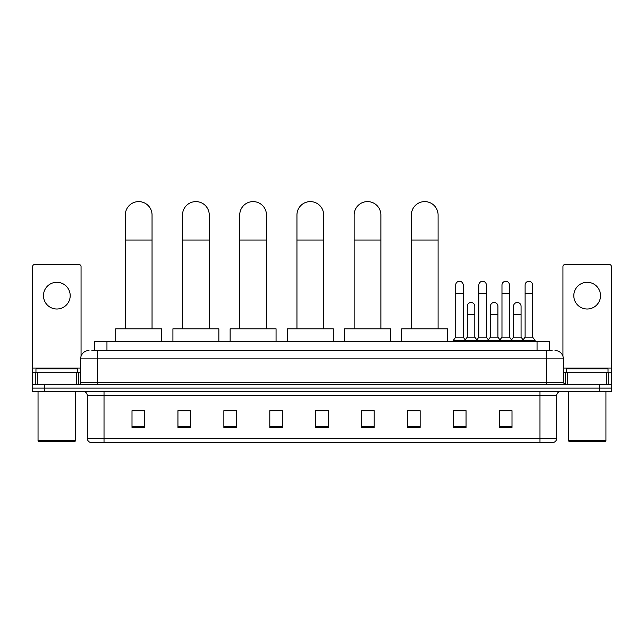 <?xml version="1.0" encoding="UTF-8"?>
<svg xmlns="http://www.w3.org/2000/svg" width="644" height="644" viewBox="0 0 644 644"><rect width="100%" height="100%" fill="white"/><g stroke="black" fill="none" stroke-linecap="round" stroke-linejoin="round"><path stroke-width="0.97" d="M94.427 350.521L94.427 341.336L549.574 341.336L549.574 350.521M92.108 350.521L552.085 350.521M91.915 350.521L97.341 350.521L97.341 358.869L80.637 358.869L80.637 382.673A2.085 2.085 0 0 1 78.552 384.766M88.993 350.521A8.348 8.348 0 0 0 80.637 358.869M555.007 350.521A8.348 8.348 0 0 1 563.363 358.869L563.363 382.673L565.448 384.766M44.726 384.766L32.2 384.766L32.2 388.107L44.726 388.107L32.2 388.107L32.2 391.447L44.726 391.447L44.726 388.107L599.274 388.107L44.726 388.107L44.726 384.766L599.274 384.766L599.274 388.107L611.8 388.107L599.274 388.107L599.274 391.447L44.726 391.447M599.274 391.447L611.8 391.447L611.8 384.766L599.274 384.766M556.682 438.379C556.561 440.383 555.563 441.72 553.671 442.388L539.978 442.388L539.978 438.379L556.682 438.379L556.682 395.617A4.178 4.178 0 0 1 560.852 391.447M539.978 442.388L90.329 442.388A4.178 4.178 0 0 1 87.318 438.379L87.318 395.617C87.077 393.082 85.684 391.689 83.148 391.447M511.996 427.399L511.996 410.695L499.47 410.695L499.47 427.399L511.996 427.399M466.063 427.399L466.063 410.695L453.537 410.695L453.537 427.399L466.063 427.399M420.13 427.399L420.13 410.695L407.604 410.695L407.604 427.399L420.13 427.399M374.196 427.399L374.196 410.695L361.67 410.695L361.67 427.399L374.196 427.399M144.53 427.399L144.53 410.695L132.004 410.695L132.004 427.399L144.53 427.399M190.463 427.399L190.463 410.695L177.937 410.695L177.937 427.399L190.463 427.399M236.396 427.399L236.396 410.695L223.871 410.695L223.871 427.399L236.396 427.399M282.33 427.399L282.33 410.695L269.804 410.695L269.804 427.399L282.33 427.399M328.263 427.399L328.263 410.695L315.737 410.695L315.737 427.399L328.263 427.399M409.689 410.775L420.13 410.775M455.292 410.775L463.64 410.775M501.555 410.775L509.911 410.775M282.33 410.695L269.804 410.775L282.33 410.695M236.396 410.695L223.871 410.775L236.396 410.695M180.859 410.775L190.463 410.775M315.737 410.775L325.341 410.775M144.53 410.775L132.004 410.775M374.196 410.775L361.67 410.775M56.841 282.289A13.363 13.363 0 0 0 43.478 295.652A13.363 13.363 0 0 0 56.841 309.015A13.363 13.363 0 0 0 70.196 295.652A13.363 13.363 0 0 0 56.841 282.289M76.362 384.766L76.362 372.232L37.312 372.232L37.312 384.766M81.055 356.261L81.055 266.584A2.085 2.085 0 0 0 78.971 264.499L34.704 264.499A2.085 2.085 0 0 0 32.619 266.584L32.619 372.232L37.312 372.232M76.362 372.232L80.637 372.232M32.619 384.766L32.619 372.232M74.793 441.551L38.882 441.551L38.044 440.721L75.63 440.721L74.793 441.551M38.044 391.447L38.044 440.721M75.63 391.447L75.63 440.721M77.715 372.232L77.715 368.891L35.959 368.891L35.959 372.232M125.322 328.81L125.322 214.975A13.363 13.363 0 0 1 138.685 201.612A13.363 13.363 0 0 1 152.048 214.975A13.363 13.363 0 0 0 138.685 201.612M152.048 328.81L152.048 214.975M161.652 341.336L161.652 328.81L115.719 328.81L115.719 341.336M182.526 328.81L182.526 214.975A13.363 13.363 0 0 1 195.889 201.612A13.363 13.363 0 0 1 209.252 214.975A13.363 13.363 0 0 0 195.889 201.612M209.252 328.81L209.252 214.975M218.855 341.336L218.855 328.81L172.922 328.81L172.922 341.336M239.737 328.81L239.737 214.975A13.363 13.363 0 0 1 253.1 201.612A13.363 13.363 0 0 1 266.463 214.975A13.363 13.363 0 0 0 253.1 201.612M266.463 328.81L266.463 214.975M276.067 341.336L276.067 328.81L230.133 328.81L230.133 341.336M296.948 328.81L296.948 214.975A13.363 13.363 0 0 1 310.311 201.612A13.363 13.363 0 0 1 323.666 214.975A13.363 13.363 0 0 0 310.311 201.612M323.666 328.81L323.666 214.975M333.278 341.336L333.278 328.81L287.345 328.81L287.345 341.336M354.152 328.81L354.152 214.975A13.363 13.363 0 0 1 367.515 201.612A13.363 13.363 0 0 1 380.878 214.975A13.363 13.363 0 0 0 367.515 201.612M380.878 328.81L380.878 214.975M390.481 341.336L390.481 328.81L344.548 328.81L344.548 341.336M411.363 328.81L411.363 214.975A13.363 13.363 0 0 1 424.726 201.612A13.363 13.363 0 0 1 438.089 214.975A13.363 13.363 0 0 0 424.726 201.612M438.089 328.81L438.089 214.975M447.693 341.336L447.693 328.81L401.759 328.81L401.759 341.336M455.711 293.398L463.229 293.398L463.229 337.158L455.711 337.158L455.711 285.042A3.759 3.759 0 0 1 459.703 281.291A3.759 3.759 0 0 1 463.229 285.042A3.759 3.759 0 0 0 459.703 281.291M455.711 337.158L453.207 340.499L453.207 341.336M463.229 337.158L465.733 340.499L453.207 340.499M478.846 337.158L478.846 293.398L486.357 293.398L486.357 337.158L478.846 337.158L476.335 340.499L465.733 340.499L465.733 341.336M478.846 293.398L478.846 285.042A3.759 3.759 0 0 1 482.839 281.291A3.759 3.759 0 0 1 486.357 285.042A3.759 3.759 0 0 0 482.839 281.291M486.357 337.158L488.868 340.499L476.335 340.499L476.335 341.336M501.974 337.158L501.974 293.398L509.493 293.398L509.493 337.158L501.974 337.158L499.47 340.499L488.868 340.499L488.868 341.336M501.974 293.398L501.974 285.042A3.759 3.759 0 0 1 505.975 281.291A3.759 3.759 0 0 1 509.493 285.042A3.759 3.759 0 0 0 505.975 281.291M509.493 337.158L511.996 340.499L499.47 340.499L499.47 341.336M525.11 337.158L525.11 293.398L532.628 293.398L532.628 337.158L525.11 337.158L522.606 340.499L511.996 340.499L511.996 341.336M525.11 293.398L525.11 285.042A3.759 3.759 0 0 1 529.102 281.291A3.759 3.759 0 0 1 532.628 285.042A3.759 3.759 0 0 0 529.102 281.291M532.628 337.158L535.132 340.499L522.606 340.499L522.606 341.336M535.132 340.499L535.132 341.336M467.278 306.254A3.759 3.759 0 0 1 471.271 302.503A3.759 3.759 0 0 1 474.789 306.254L474.789 314.61L467.278 314.61L467.278 306.254M474.789 314.61L474.789 337.158L467.278 337.158L467.278 314.61M467.278 337.158L465.25 339.855M474.789 337.158L476.818 339.855M490.406 306.254A3.759 3.759 0 0 1 494.407 302.503A3.759 3.759 0 0 1 497.925 306.254L497.925 314.61L490.406 314.61L490.406 306.254M497.925 314.61L497.925 337.158L490.406 337.158L490.406 314.61M490.406 337.158L488.385 339.855M497.925 337.158L499.953 339.855M513.542 306.254A3.759 3.759 0 0 1 517.534 302.503A3.759 3.759 0 0 1 521.06 306.254L521.06 314.61L513.542 314.61L513.542 306.254M521.06 314.61L521.06 337.158L513.542 337.158L513.542 314.61M513.542 337.158L511.521 339.855M521.06 337.158L523.089 339.855M587.159 282.289A13.363 13.363 0 0 0 573.804 295.652A13.363 13.363 0 0 0 587.159 309.015A13.363 13.363 0 0 0 600.522 295.652A13.363 13.363 0 0 0 587.159 282.289M606.688 384.766L606.688 372.232L567.638 372.232L567.638 384.766M606.688 372.232L611.381 372.232L611.381 266.584A2.085 2.085 0 0 0 609.296 264.499L565.029 264.499A2.085 2.085 0 0 0 562.945 266.584L562.945 356.261M563.363 372.232L567.638 372.232M611.381 372.232L611.381 384.766M605.119 441.551L569.207 441.551L568.37 440.721L605.956 440.721L605.119 441.551M568.37 391.447L568.37 440.721M605.956 391.447L605.956 440.721M608.041 372.232L608.041 368.891L566.285 368.891L566.285 372.232M106.952 350.521L106.952 341.336M537.048 350.521L537.048 341.336M97.341 384.766L97.341 382.673L563.363 382.673M80.637 382.673L97.341 382.673L97.341 358.869L546.659 358.869L546.659 384.766M563.363 358.869L546.659 358.869L546.659 350.521M539.978 391.447L539.978 395.617L87.318 395.617M556.682 395.617L539.978 395.617L539.978 438.379L104.022 438.379L104.022 442.388M87.318 438.379L104.022 438.379L104.022 391.447M328.263 426.819L315.737 426.819M282.33 426.819L269.804 426.819M236.396 426.819L223.871 426.819M190.463 426.819L177.937 426.819M144.53 426.819L132.004 426.819M374.196 426.819L361.67 426.819M420.13 426.819L407.604 426.819M466.063 426.819L453.537 426.819M511.996 426.819L499.47 426.819M80.637 368.062L32.619 368.062M78.415 372.232L78.415 384.766M32.651 372.232L32.651 384.766M35.259 384.766L35.259 372.232M125.322 240.027L152.048 240.027M182.526 240.027L209.252 240.027M239.737 240.027L266.463 240.027M296.948 240.027L323.666 240.027M354.152 240.027L380.878 240.027M411.363 240.027L438.089 240.027M611.381 368.062L563.363 368.062M611.349 384.766L611.349 372.232M608.741 372.232L608.741 384.766M565.585 384.766L565.585 372.232M463.229 293.398L463.229 285.042M486.357 293.398L486.357 285.042M509.493 293.398L509.493 285.042M532.628 293.398L532.628 285.042"/></g></svg>
